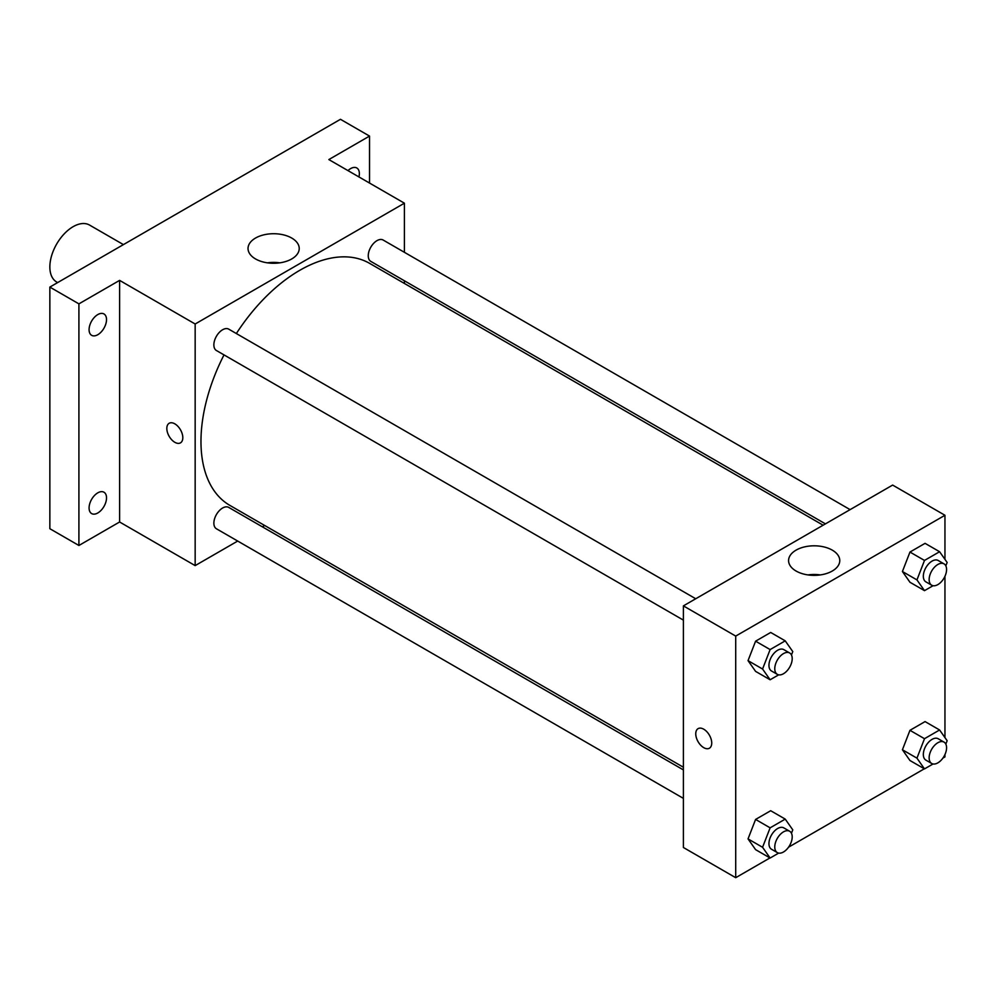 <?xml version="1.0" encoding="UTF-8"?>
<svg xmlns="http://www.w3.org/2000/svg" width="997" height="997" viewBox="0 0 997 997"><rect width="100%" height="100%" fill="white"/><g stroke="black" fill="none" stroke-linecap="round" stroke-linejoin="round"><path stroke-width="1.5" d="M123.416 244.614L89.543 225.06A32.876 18.98 120 0 0 64.207 233.871A32.876 18.98 120 0 0 49.85 266.959A32.876 18.98 120 0 0 56.655 282.001L57.652 282.575M237.697 541.059L195.163 565.611L119.603 521.992L78.913 545.484L49.85 528.709L49.85 287.086L340.463 119.304L369.526 136.078L369.526 183.062M264.666 525.481L262.361 526.815M97.806 512.969A12.325 7.116 -60 0 1 91.637 513.58A12.325 7.116 -60 0 1 89.742 503.697A12.325 7.116 -60 0 1 97.806 492.83A12.325 7.116 -60 0 1 103.962 492.219A12.325 7.116 -60 0 1 105.856 502.102A12.325 7.116 -60 0 1 97.806 512.969M97.806 334.705A12.325 7.116 -60 0 1 91.637 335.316A12.325 7.116 -60 0 1 89.742 325.433A12.325 7.116 -60 0 1 97.806 314.566A12.325 7.116 -60 0 1 103.962 313.955A12.325 7.116 -60 0 1 105.856 323.838A12.325 7.116 -60 0 1 97.806 334.705M119.603 521.992L119.603 280.381L78.913 303.861L49.85 287.086M78.913 545.484L78.913 303.861M195.163 565.611L195.163 324L119.603 280.381M195.163 324L404.408 203.189L328.848 159.57L369.526 136.078M255.531 258.946A25.598 14.781 180 0 1 248.029 248.502A25.598 14.781 180 0 1 273.627 233.722A25.598 14.781 180 0 1 299.225 248.502A25.598 14.781 180 0 1 283.422 262.149A25.598 14.781 180 0 1 255.531 258.946M347.978 170.612A12.325 7.116 -60 0 1 350.645 168.593A12.325 7.116 -60 0 1 356.801 167.982A12.325 7.116 -60 0 1 358.945 176.943M224.013 354.895A139.742 80.682 120 0 0 200.97 441.447A139.742 80.682 120 0 0 229.908 505.417L683.394 767.241M823.136 525.207L369.65 263.382A139.742 80.682 120 0 0 236.351 333.546M404.408 203.189L404.408 252.316M404.408 280.793L404.408 283.447M850.105 509.629L383.135 240.028A12.325 7.116 120 0 0 373.638 243.343A12.325 7.116 120 0 0 368.254 255.743A12.325 7.116 120 0 0 370.809 261.388L825.441 523.874M683.394 769.908L228.762 507.423A12.325 7.116 120 0 0 219.253 510.726A12.325 7.116 120 0 0 213.869 523.138A12.325 7.116 120 0 0 216.424 528.771L683.394 798.373M683.394 620.122L216.424 350.52A12.325 7.116 -60 0 1 216.424 336.276A12.325 7.116 -60 0 1 228.762 329.16L695.732 598.761M182.812 437.683A11.303 6.53 60 0 1 180.469 442.855A11.303 6.53 60 0 1 169.166 436.325A11.303 6.53 60 0 1 169.166 423.276A11.303 6.53 60 0 1 177.877 426.305A11.303 6.53 60 0 1 182.812 437.683M180.469 442.855A11.303 6.53 60 0 1 169.166 436.325A11.303 6.53 60 0 1 169.166 423.276M267.42 262.834A25.598 14.781 180 0 1 279.833 262.834M769.946 857.931L735.711 877.696L683.394 847.5L683.394 605.877L892.639 485.078L944.957 515.275L944.957 559.342M944.957 754.567L944.957 756.897L942.938 758.056M924.319 768.799L788.552 847.188M909.962 582.26L902.422 571.518L909.962 552.051L925.066 543.34L909.962 552.051L902.422 571.518L909.962 582.26L924.493 590.648L916.953 579.905L924.493 560.439L939.598 551.727L947.15 562.47L945.829 565.86M755.589 849.643L748.037 838.901L755.589 819.434L770.693 810.723L755.589 819.434L748.037 838.901L755.589 849.643L770.12 858.031L762.568 847.288L770.12 827.834L785.225 819.11L792.777 829.853L791.456 833.243M944.957 576.303L944.957 737.593M735.711 877.696L735.711 636.086L944.957 515.275M909.962 760.512L902.422 749.769L909.962 730.315L925.066 721.591L909.962 730.315L902.422 749.769L909.962 760.512L924.493 768.899L916.953 758.156L924.493 738.702L939.598 729.978L947.15 740.721L945.829 744.123M755.589 671.38L748.037 660.637L755.589 641.183L770.693 632.459L755.589 641.183L748.037 660.637L755.589 671.38L770.12 679.767L762.568 669.024L770.12 649.57L785.225 640.847L792.777 651.589L791.456 654.992M735.711 636.086L683.394 605.877M796.08 571.032A25.598 14.781 180 0 1 788.577 560.576A25.598 14.781 180 0 1 814.175 545.808A25.598 14.781 180 0 1 839.773 560.576A25.598 14.781 180 0 1 823.971 574.235A25.598 14.781 180 0 1 796.08 571.032M711.733 743.052A11.303 6.53 60 0 1 709.39 748.224A11.303 6.53 60 0 1 698.087 741.693A11.303 6.53 60 0 1 698.087 728.645A11.303 6.53 60 0 1 706.798 731.673A11.303 6.53 60 0 1 711.733 743.052M709.39 748.224A11.303 6.53 60 0 1 698.099 741.693A11.303 6.53 60 0 1 698.087 728.645M807.969 574.92A25.598 14.781 180 0 1 820.381 574.92M778.669 674.844L770.12 679.767M789.649 652.985L783.841 649.633A12.325 7.116 120 0 0 774.333 652.935A12.325 7.116 120 0 0 768.949 665.348A12.325 7.116 120 0 0 771.504 670.993L777.324 674.346A12.325 7.116 120 0 0 789.649 667.23A12.325 7.116 120 0 0 789.649 652.985A12.325 7.116 120 0 0 780.153 656.288A12.325 7.116 120 0 0 774.769 668.7A12.325 7.116 120 0 0 777.324 674.346M762.568 669.024L748.037 660.637M770.12 649.57L755.589 641.183M785.225 640.847L770.693 632.459M933.042 585.713L924.493 590.648M944.022 563.866L938.214 560.501A12.325 7.116 120 0 0 928.718 563.803A12.325 7.116 120 0 0 923.334 576.216A12.325 7.116 120 0 0 925.889 581.862L931.697 585.214A12.325 7.116 120 0 0 944.022 578.098A12.325 7.116 120 0 0 944.022 563.866A12.325 7.116 120 0 0 934.525 567.168A12.325 7.116 120 0 0 929.142 579.569A12.325 7.116 120 0 0 931.697 585.214M916.953 579.905L902.422 571.518M924.493 560.439L909.962 552.051M939.598 551.727L925.066 543.34M778.669 853.096L770.12 858.031M789.649 831.249L783.841 827.896A12.325 7.116 120 0 0 774.333 831.199A12.325 7.116 120 0 0 768.949 843.599A12.325 7.116 120 0 0 771.504 849.245L777.324 852.609A12.325 7.116 120 0 0 789.649 845.481A12.325 7.116 120 0 0 789.649 831.249A12.325 7.116 120 0 0 780.153 834.551A12.325 7.116 120 0 0 774.769 846.964A12.325 7.116 120 0 0 777.324 852.609M762.568 847.288L748.037 838.901M770.12 827.834L755.589 819.434M785.225 819.11L770.693 810.723M933.042 763.976L924.493 768.899M944.022 742.117L938.214 738.765A12.325 7.116 120 0 0 928.718 742.067A12.325 7.116 120 0 0 923.334 754.48A12.325 7.116 120 0 0 925.889 760.125L931.697 763.478A12.325 7.116 120 0 0 944.022 756.362A12.325 7.116 120 0 0 944.022 742.117A12.325 7.116 120 0 0 934.525 745.42A12.325 7.116 120 0 0 929.142 757.832A12.325 7.116 120 0 0 931.697 763.478M916.953 758.156L902.422 749.769M924.493 738.702L909.962 730.315M939.598 729.978L925.066 721.591"/></g></svg>
